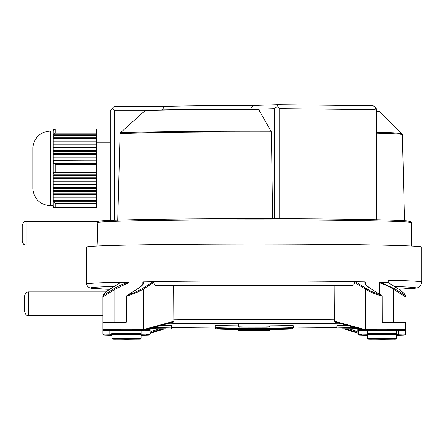 <?xml version="1.0" encoding="UTF-8"?>
<svg xmlns="http://www.w3.org/2000/svg" width="444" height="444" viewBox="0 0 444 444"><rect width="100%" height="100%" fill="white"/><g stroke="black" fill="none" stroke-linecap="round" stroke-linejoin="round"><path stroke-width="0.67" d="M96.503 133.117L96.503 129.06L55.206 129.06L55.206 133.117L53.336 134.815L96.503 134.815L96.503 133.117L55.206 133.117M96.503 203.663L55.206 203.663L55.206 207.72L96.503 207.72L96.503 134.815M53.236 129.42L53.718 129.06L53.236 129.06L53.236 130.63M55.206 129.06L53.236 130.458L53.236 207.048L54.14 207.72L55.206 207.72L53.336 206.149L54.14 207.72L53.236 207.72L53.236 206.149M50.444 205.755C40.243 204.862 34.355 199.356 32.784 189.233L32.784 147.541C34.355 137.424 40.243 131.912 50.444 131.024L50.444 205.755L53.236 205.755L53.236 201.498L55.206 203.663M96.503 174.803L54.14 174.803L53.236 175.136L53.236 163.57L55.206 164.33L96.503 164.33M53.336 134.815L54.14 135.476L53.236 136.48L53.236 131.024L50.444 131.024M53.236 130.07L53.718 129.06L96.503 129.06M54.14 135.476L96.503 135.476M53.236 137.823L96.503 137.823M53.236 138.478L96.503 138.478M53.236 141.026L96.503 141.026M53.236 141.803L96.503 141.803M53.236 144.15L96.503 144.15M53.236 144.922L96.503 144.922M53.236 147.269L96.503 147.269M53.236 148.041L96.503 148.041M53.236 150.588L96.503 150.588M53.236 151.365L96.503 151.365M53.236 153.713L96.503 153.713M53.236 154.484L96.503 154.484M53.236 157.032L96.503 157.032M53.236 157.809L96.503 157.809M53.236 160.151L96.503 160.151M53.236 160.75L96.503 160.928M53.236 162.565L53.718 160.928M53.236 163.475L96.503 163.475M55.206 164.33L55.206 172.444L53.336 172.577L96.503 172.577M96.503 172.444L55.206 172.444M54.14 174.803L53.336 172.577M53.236 175.58L96.503 175.58M53.236 177.811L96.503 177.811M53.236 178.788L96.503 178.788M53.236 181.13L96.503 181.13M53.236 181.907L96.503 181.907M53.236 184.254L96.503 184.254M53.236 185.026L96.503 185.026M53.236 187.374L96.503 187.374M53.236 188.35L96.503 188.35M53.236 190.692L96.503 190.692M53.236 191.469L96.503 191.469M53.236 193.817L96.503 193.817M53.236 194.788L96.503 194.788M53.236 197.136L96.503 197.136M53.236 197.913L96.503 197.913M53.236 199.717L53.718 200.255L96.503 200.255M53.236 200.882L53.718 200.255M53.236 201.232L96.503 201.232M407.492 222.011A156.144 2.808 180 0 0 254.251 218.664C318.071 218.648 379.381 219.414 400.749 220.502C412.476 221.14 410.467 221.523 410.761 221.467L411.571 222.655A157.32 2.831 180 0 0 254.251 219.824A157.32 2.831 180 0 0 97.014 222.561C97.674 226.795 97.158 245.51 96.931 245.066L96.931 246.02M97.014 222.561L97.369 221.7M22.2 241.136L22.2 225.402C24.364 219.68 24.892 222.405 26.135 221.473L26.135 245.071L24.742 244.816C24.881 244.589 23.321 245.354 22.2 241.136M162.066 110.295L164.252 106.432A106.194 1.909 180 0 1 252.769 105.517L277.778 104.734L373.149 105.728L375.835 107.681L376.556 109.696L376.556 219.725M164.252 106.432L114.236 106.432L112.265 108.364L114.236 110.295L145.971 110.295M110.301 220.385L110.301 110.367L112.265 108.364M114.236 220.23L114.236 110.295M117.732 220.407L120.08 133.577L120.457 132.773L145.044 110.645L145.943 110.295C167.344 109.568 212.693 109.096 258.502 109.13A123.993 2.231 180 0 0 145.993 110.295M272.622 218.798L271.451 132.007L258.491 109.13L274.37 108.636L274.37 218.687M252.769 105.517L250.455 109.379M277.778 104.734L277.056 106.654L274.37 108.636M277.056 106.654L279.742 108.608L375.113 109.596L375.835 107.681M375.113 219.697L375.113 109.596M279.742 108.608L279.742 218.703M388.234 282.595L388.234 280.247A167.549 3.014 0 0 1 421.8 282.057L421.8 247.058A167.549 3.014 180 0 0 254.251 244.045A167.549 3.014 180 0 0 86.702 247.058L86.702 284.021A167.549 3.014 0 0 1 120.269 282.212L120.274 282.595M146.625 329.376L173.598 321.994L173.848 321.251L173.632 285.903L156.454 285.597C154.784 285.337 153.852 284.06 153.646 281.774L153.646 282.589L153.047 281.779L142.463 288.428C138.561 290.859 133.755 293.001 128.05 294.849L138.561 288.217L128.05 294.849M361.877 329.381L334.904 321.994L362.115 329.448L358.369 329.698L359.096 330.508L367.416 330.802L364.713 330.142L364.463 329.415L365.284 329.404L365.284 289.138C369.702 291.797 375.263 294.117 381.968 296.093L380.453 294.849C374.747 293.001 369.941 290.859 366.039 288.428L355.455 281.779L354.856 282.589L354.856 281.613A167.549 3.014 0 0 0 254.001 281.008A167.549 3.014 0 0 0 153.646 281.613L153.646 281.774M355.455 281.779A167.549 3.014 0 0 1 365.029 281.918L365.651 282.517L365.651 284.11M379.404 294.111L379.404 282.761L379.953 282.19A167.549 3.014 0 0 1 387.779 282.362L398.362 289.011C402.231 291.436 404.434 293.534 404.967 295.293L394.461 288.661L393.65 289.366L393.65 322.255M388.056 282.534L387.779 282.362M120.724 282.362A167.549 3.014 0 0 1 128.549 282.19C122.933 283.971 118.098 286.13 114.041 288.661L103.535 295.293C104.068 293.534 106.271 291.436 110.14 289.011L120.446 282.534M129.099 294.111L129.099 282.761L128.549 282.19M142.851 284.11L142.851 282.517L143.473 281.918A167.549 3.014 0 0 1 153.047 281.779M143.473 281.918C144.117 283.566 142.48 285.67 138.561 288.217L138.212 288.944M156.454 285.597A163.614 2.942 0 0 1 352.048 285.597C353.713 285.342 354.651 284.066 354.856 281.768M352.048 285.597L334.876 285.903L334.654 321.251L335.031 322.011M361.527 329.265L364.713 330.142M398.129 330.78A0.788 0.555 -91 0 1 398.113 330.78L396.52 330.802M334.654 321.251L364.463 329.415A0.788 0.555 89 0 0 365.024 330.214L365.839 330.197A22.811 0.411 0 0 1 398.101 330.197A22.811 0.411 0 0 1 398.101 330.78A0.788 0.555 -91 0 1 398.101 330.78C409.829 330.336 403.291 330.802 405.566 329.703L405.566 334.299A23.599 0.422 0 0 0 398.656 333.999L398.656 330.769M396.52 333.633L396.52 330.486L367.416 330.486L367.416 333.633L396.52 333.633C394.783 334.909 401.198 334.326 381.968 334.671L381.968 334.171L381.968 334.671C368.098 334.332 367.199 335.103 367.416 333.633M382.134 296.137L382.206 322.2A23.599 0.422 180 0 1 405.566 322.622L405.566 329.703A23.599 0.422 0 0 0 381.968 329.276A23.599 0.422 0 0 0 365.284 329.404A0.788 0.555 -91 0 0 365.839 330.197M365.029 281.918C364.407 283.594 366.045 285.692 369.941 288.217L380.453 294.849M369.941 288.217A0.788 0.511 -57.7 0 1 370.29 288.439M365.451 283.344L365.651 282.517M379.404 282.761C385.031 284.615 389.782 286.818 393.65 289.366L405.566 296.886M379.953 282.19L394.461 288.661M405.566 296.559L404.967 295.293M365.812 335.375A0.788 0.555 -89 0 0 365.823 335.375L365.035 335.359C345.277 335.004 377.3 334.421 397.28 334.776L398.101 334.793A0.788 0.555 -89 0 0 398.656 333.999L397.835 333.982L397.374 334.704L396.353 334.121M396.52 333.577L397.835 333.982A0.788 0.555 91 0 1 397.275 334.776L397.374 334.704M396.52 335.081L367.416 335.081L367.416 338.228L396.52 338.228L396.52 335.081M367.488 333.96A23.599 0.422 180 0 0 365.301 333.993C357.348 334.16 356.282 334.321 362.11 334.499M358.369 333.305L344.733 329.082M346.709 329.098L356.321 332.084L358.508 332.217M357.109 329.109L357.109 331.346L356.321 332.084M109.868 289.183A0.788 0.511 -122.1 0 1 109.984 289.061C105.067 292.296 102.714 294.783 102.936 296.52L102.936 334.299A23.599 0.422 0 0 1 109.846 333.999A0.788 0.555 89 0 0 110.401 334.793L111.222 334.776C130.947 334.421 163.281 334.998 143.468 335.359L142.663 335.375A0.788 0.555 89 0 0 142.691 335.375L143.501 335.359A0.788 0.788 0 0 0 143.506 335.359M141.087 338.228L141.087 335.081L111.982 335.081L111.982 338.228L141.087 338.228C139.344 339.505 145.76 338.922 126.534 339.266L126.534 338.766L126.534 339.266C112.659 338.927 111.766 339.693 111.982 338.228M112.149 334.121L111.222 334.776A0.788 0.555 89 0 1 110.667 333.982L111.982 333.577M146.387 334.504C152.214 334.332 151.165 334.166 143.24 333.999L141.014 333.96M163.769 329.082L150.133 333.305M149.961 332.273L151.587 332.267L161.794 329.098M150.949 329.109L150.949 331.485L151.587 332.267M269.502 327.028A39.017 0.699 0 0 1 293.268 327.672L293.268 325.707A39.017 0.699 180 0 0 269.985 325.064M238.517 325.064A39.017 0.699 180 0 0 215.235 325.707L215.235 327.672A39.017 0.699 0 0 1 215.246 327.655A39.017 0.699 0 0 1 239 327.028M347.491 325.441A15.734 0.283 180 0 0 336.846 325.707L336.846 328.066A15.734 0.283 0 0 1 352.58 327.783A15.734 0.283 0 0 1 353.468 327.783A15.734 0.283 0 0 1 356.077 327.789M269.985 323.937A15.734 0.283 180 0 0 254.251 323.654A15.734 0.283 180 0 0 238.517 323.937L238.517 326.296A15.734 0.283 0 0 1 238.545 326.285A15.734 0.283 0 0 1 254.695 326.013A15.734 0.283 0 0 1 269.985 326.296L269.985 323.937M152.425 327.789A15.734 0.283 0 0 1 155.922 327.783A15.734 0.283 0 0 1 156.81 327.783A15.734 0.283 0 0 1 171.656 328.066L171.656 325.707A15.734 0.283 180 0 0 161.011 325.441M269.985 330.625A15.734 0.283 0 0 1 254.251 330.908A15.734 0.283 0 0 1 238.517 330.625A15.734 0.283 0 0 1 254.251 330.342A15.734 0.283 0 0 1 269.985 330.625L269.985 329.47M238.517 330.625L238.517 329.47M114.041 288.656A0.788 0.511 57.7 0 1 114.852 289.366L126.534 283.638L129.099 282.761M142.463 288.428A0.788 0.511 57.9 0 1 143.218 289.138C138.411 291.963 132.845 294.283 126.534 296.093L126.296 322.2A23.599 0.422 180 0 0 102.936 322.622L102.936 296.886L114.852 289.366L114.852 322.255M102.936 296.52L102.936 296.886M126.368 296.137L127.278 295.26M142.851 282.517L143.051 283.339C143.434 284.127 141.869 285.769 138.35 288.273M143.468 330.214L141.087 330.802L149.406 330.508L150.133 329.687L146.392 329.442L142.663 330.197A0.788 0.555 91 0 0 143.218 329.404L144.039 329.415A0.788 0.555 91 0 1 143.479 330.214M111.982 330.802L110.401 330.78A0.788 0.555 91 0 1 110.373 330.78M141.087 330.486L111.982 330.486L111.982 333.633L141.087 333.633L141.087 330.486M146.975 329.265L173.471 322.011M102.936 296.559L103.535 295.293M28.494 315.484L28.494 291.886C27.323 292.768 26.707 290.143 24.559 295.821L24.559 311.549C26.429 316.927 27.328 314.729 28.494 315.484L102.936 315.484M334.876 285.903A139.621 2.514 180 0 0 173.632 285.903M97.303 221.767L98.035 221.362C97.391 221.173 104.329 220.429 123.216 219.947C151.176 219.158 202.248 218.659 254.251 218.664A156.144 2.808 180 0 0 98.107 221.473M258.963 109.457A124.825 2.248 180 0 0 145.044 110.645M120.457 132.773A146.958 2.642 0 0 1 271.262 131.208M271.451 132.007A147.303 2.647 180 0 0 120.08 133.577M376.556 110.911L379.859 111.66A124.825 2.248 180 0 0 376.556 111.189M376.556 132.345A146.958 2.642 0 0 1 401.992 133.783L402.358 134.637A147.303 2.647 180 0 0 376.556 133.139M142.663 330.197A22.811 0.411 0 0 0 110.401 330.197A22.811 0.411 0 0 0 110.401 330.78L103.435 330.441L102.936 329.703A23.599 0.422 0 0 1 126.534 329.276A23.599 0.422 0 0 1 143.218 329.404L143.218 289.138L153.646 282.589M173.848 321.251L144.039 329.415A0.788 0.549 -105.4 0 1 143.789 330.142M354.856 282.589L365.284 289.138A0.788 0.511 122.1 0 1 366.039 288.428M173.632 319.724A139.621 2.514 0 0 1 334.876 319.724M166.85 323.843A135.692 2.442 0 0 1 341.652 323.843M336.846 327.644A135.692 2.442 0 0 1 293.207 328.044L336.846 327.644M215.296 328.044A135.692 2.442 0 0 1 174.364 327.683A135.692 2.442 0 0 1 171.656 327.644L215.296 328.044M387.928 282.406L398.518 289.061A0.788 0.511 -57.9 0 1 398.634 289.183M374.103 334.421L389.838 334.421L374.103 334.421M394.455 286.508A161.649 2.908 0 0 1 398.829 289.255L417.371 287.862L419.597 286.691L420.612 285.631L421.8 282.057M398.656 330.208L398.656 329.404M365.823 335.375A0.788 0.555 -89 0 0 365.839 335.375L367.416 335.398A22.811 0.411 0 0 1 365.839 335.375L365.007 335.359A0.788 0.788 0 0 0 365.007 335.359M398.101 334.793A22.811 0.411 0 0 1 396.52 335.398L404.922 335.087L405.566 334.299M357.109 331.346L349.928 329.121M109.846 330.769L109.846 333.999L110.667 333.982A0.788 0.544 -107.3 0 0 111.133 334.704M142.663 335.375A22.811 0.411 0 0 1 141.087 335.398L142.679 335.375M102.936 334.299L103.663 335.103L111.982 335.398A22.811 0.411 0 0 1 110.401 334.793M158.58 329.121L150.949 331.485M216.417 328.854A37.834 0.683 0 0 1 254.251 328.171A37.834 0.683 0 0 1 292.085 328.854A37.834 0.683 0 0 1 254.251 329.531A37.834 0.683 0 0 1 216.417 328.854M288.156 328.854A33.905 0.611 180 0 0 254.251 328.244A33.905 0.611 180 0 0 220.346 328.854A33.905 0.611 180 0 0 254.251 329.465A33.905 0.611 180 0 0 288.156 328.854M228.865 328.449A33.117 0.594 180 0 0 279.637 328.449M336.846 328.066C336.907 328.81 337.473 329.104 338.544 328.949L358.369 329.104L352.58 329.121L352.58 328.582L358.369 328.604M342.574 328.815L358.369 328.704L352.58 328.671L352.58 329.037L358.369 329.004M239.305 327.084L269.197 327.084L239.305 327.084M264.48 327.084L244.028 327.084L264.48 327.084M150.133 328.604L155.922 328.582L155.922 329.121L150.133 329.104L150.133 334.282M150.133 329.004L155.922 329.037L155.922 328.671L150.133 328.704L165.928 328.815M264.48 330.625L244.028 330.625L264.48 330.625M134.399 339.016L118.665 339.016L134.399 339.016M86.702 284.021L87.274 286.086L89.472 287.856L91.242 288.267L109.557 289.333A163.614 2.942 0 0 1 114.163 286.436M111.189 330.791A0.788 0.555 -89 0 0 111.228 330.791L110.39 330.78M140.298 334.421L112.765 334.421L140.298 334.421M126.534 334.56L126.534 334.276L126.534 334.56M374.309 338.983L389.632 338.983M395.737 339.016L368.204 339.016L395.737 339.016M96.503 142.824L110.301 142.824M96.503 193.956L110.301 193.956M411.571 246.02L411.571 222.655M26.135 221.473L97.736 221.473M26.135 245.071L96.931 245.071M379.859 111.66L401.992 133.783M402.358 134.637L404.49 220.707M358.369 328.421L358.574 334.826L363.137 335.314M397.291 330.791L398.113 330.78M381.23 295.26L370.152 288.273C366.622 285.747 365.057 284.105 365.451 283.339M405.566 296.52C404.512 295.432 408.391 296.17 398.518 289.061M374.309 334.388L389.632 334.388M358.369 333.333L344.649 329.082M145.532 335.309L149.462 335.092L150.133 334.293M163.858 329.082L150.133 333.333M215.235 327.672C215.69 328.721 216.017 329.115 216.217 328.865C213.98 329.071 231.696 329.576 254.151 329.537C276.64 329.57 294.444 329.093 292.335 328.849L293.268 327.672M287.823 328.771L287.879 328.788C289.993 328.665 273.41 328.188 253.496 328.244L220.679 328.771M238.517 326.296C238.583 327.039 239.15 327.333 240.221 327.178L267.138 327.222C271.073 326.878 268.925 327.428 269.985 326.296M244.25 327.045L264.252 327.045M150.133 329.104L155.922 329.121C177.189 328.771 169.652 329.315 171.656 328.066M244.25 330.586L264.252 330.586M118.87 338.983L134.193 338.983M109.984 289.061L120.574 282.406M150.133 328.421L150.133 329.687M111.982 333.633C111.771 335.098 112.643 334.332 126.496 334.671L138.295 334.548C140.537 334.665 141.464 334.36 141.087 333.633M118.87 334.388L134.193 334.388M28.494 291.886L106.044 291.886M367.416 338.228C367.21 339.693 368.082 338.927 381.934 339.266L393.734 339.144C395.97 339.26 396.903 338.955 396.52 338.228"/></g></svg>

